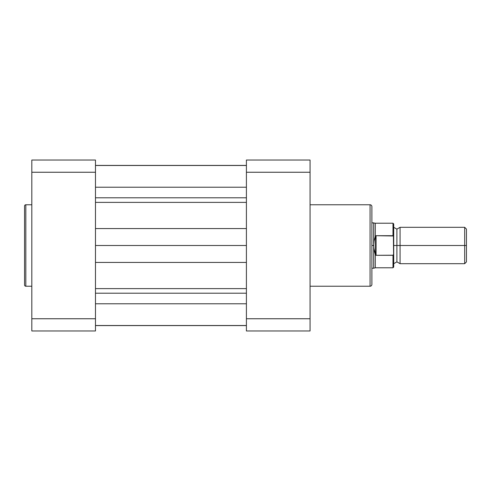 <?xml version="1.0" encoding="UTF-8"?>
<svg xmlns="http://www.w3.org/2000/svg" width="491" height="491" viewBox="0 0 491 491"><rect width="100%" height="100%" fill="white"/><g stroke="black" fill="none" stroke-linecap="round" stroke-linejoin="round"><path stroke-width="0.74" d="M24.55 206.036L24.55 284.964A1.27 1.27 0 0 0 25.82 286.235L25.82 204.765A1.27 1.27 0 0 0 24.55 206.036L24.55 284.964A1.27 1.27 0 0 0 25.82 286.235L31.823 286.235L25.82 286.235L25.82 204.765L31.823 204.765L25.82 204.765A1.27 1.27 0 0 0 24.55 206.036M95.475 318.751L95.475 160.029L31.823 160.029L31.823 330.971L95.475 330.971L95.475 318.751L31.823 318.751L31.823 172.249L95.475 172.249L95.475 318.751L31.823 318.751L31.823 330.971L95.475 330.971L95.475 318.751M31.823 160.029L95.475 160.029L95.475 172.249L31.823 172.249L31.823 160.029M246.408 303.782L95.475 303.782L246.408 303.782M95.475 325.515L246.408 325.515L95.475 325.515M95.475 325.594L246.408 325.594L95.475 325.594M95.475 293.195L246.408 293.195L95.475 293.195M95.475 288.616L246.408 288.616L95.475 288.616M246.408 262.427L95.475 262.427L246.408 262.427M95.475 245.5L246.408 245.5L95.475 245.5M246.408 228.573L95.475 228.573L246.408 228.573M246.408 202.384L95.475 202.384L246.408 202.384M95.475 197.805L246.408 197.805L95.475 197.805M246.408 187.218L95.475 187.218L246.408 187.218M95.475 165.406L246.408 165.406L95.475 165.406M371.89 206.582A1.817 1.817 0 0 0 370.067 204.765L310.06 204.765L370.067 204.765L370.067 286.235L310.06 286.235L370.067 286.235A1.817 1.817 0 0 0 371.89 284.418L371.89 206.582A1.817 1.817 0 0 0 370.067 204.765L370.067 286.235A1.817 1.817 0 0 0 371.89 284.418L371.89 206.772M246.408 172.249L246.408 330.971L310.06 330.971L310.06 160.029L246.408 160.029L246.408 172.249L310.06 172.249L310.06 318.751L246.408 318.751L246.408 172.249L310.06 172.249L310.06 160.029L246.408 160.029L246.408 172.249M310.06 330.971L246.408 330.971L246.408 318.751L310.06 318.751L310.06 330.971M466.45 229.088L464.676 227.315L400.073 227.315L400.073 245.5L400.073 227.315L400.073 245.5L396.894 245.5L396.894 229.131L396.894 261.869L396.894 245.5L400.073 245.5L400.073 263.685L400.073 245.5L464.676 245.5L464.676 227.315L464.676 245.5L466.45 245.5L466.45 229.088L466.45 245.5L464.676 245.5L464.676 263.685L464.676 245.5L400.073 245.5L400.073 263.685L396.894 261.869L393.708 263.685M393.708 245.5L396.894 245.5L396.894 261.869L396.894 245.5L393.708 245.5M392.984 255.302L392.984 267.779L392.984 255.302L376.069 255.302L375.29 254.375L375.29 267.779L375.29 254.375L374.105 250.079L373.706 245.5L371.89 245.5L373.706 245.5L373.706 222.767L373.804 247.808L375.523 255.117L375.523 235.883L374.105 240.921L373.706 245.5L374.105 240.921L375.523 235.883L375.523 255.117L376.069 255.302L376.069 235.698L375.523 235.883L376.069 235.698L376.069 255.302L393.223 255.21L393.708 253.516L393.708 224.191M371.89 268.233L373.706 268.233L373.706 245.5L373.706 268.233L375.29 267.779L392.984 267.779L393.708 267.049L393.389 235.987L376.069 235.698L392.984 235.698L392.984 223.221L392.984 235.698L393.684 236.969M393.389 255.013L393.708 253.516L393.223 255.21M393.592 236.466L393.389 235.987M371.89 222.767L375.29 223.221L375.29 236.625L375.29 223.221L392.984 223.221L393.708 223.951L393.708 237.484M396.894 245.5L396.894 229.131L396.894 245.5M466.45 261.912L466.45 245.5L466.45 261.912L464.676 263.685L400.073 263.685M393.708 267.049L393.708 253.516M95.475 165.485L246.408 165.485M400.073 227.315L396.894 229.131L393.708 227.315"/></g></svg>
